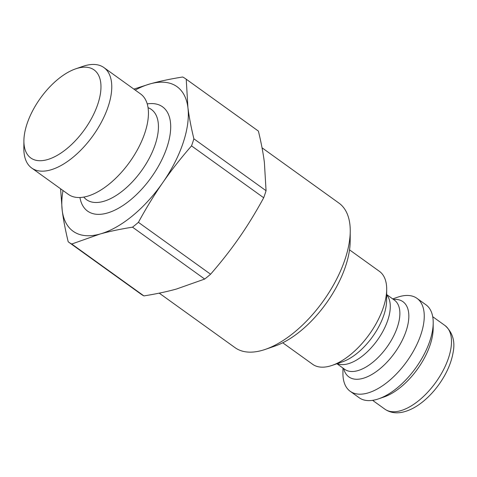 <?xml version="1.0" encoding="UTF-8"?>
<svg xmlns="http://www.w3.org/2000/svg" width="477" height="477" viewBox="0 0 477 477"><rect width="100%" height="100%" fill="white"/><g stroke="black" fill="none" stroke-linecap="round" stroke-linejoin="round"><path stroke-width="0.72" d="M342.963 368.077L342.927 373.175A57.222 28.572 -54.3 0 0 350.19 391.283A57.222 28.572 -54.3 0 0 406.798 361.5A57.222 28.572 -54.3 0 0 416.999 298.358A57.222 28.572 -54.3 0 0 397.52 297.237L392.696 298.894M350.19 391.283L359.139 397.717A57.222 28.572 -54.3 0 0 378.619 398.832A57.222 28.572 -54.3 0 0 433.211 322.893A57.222 28.572 -54.3 0 0 425.943 304.785L416.999 298.358M378.619 398.832L384.033 396.971A51.504 25.716 -54.3 0 0 433.17 328.623L433.211 322.893M262.034 147.798L338.938 203.089A89.014 44.45 125.7 0 1 350.243 231.25A89.014 44.45 125.7 0 1 265.319 349.385A89.014 44.45 125.7 0 1 235.018 347.638L159.217 293.146M265.319 349.385L274.955 346.069A78.842 39.37 -54.3 0 0 350.172 241.44L350.243 231.25M282.724 342.778L312.62 364.273A57.222 28.572 -54.3 0 0 332.099 365.394A57.222 28.572 -54.3 0 0 386.692 289.45A57.222 28.572 -54.3 0 0 379.424 271.347L349.528 249.853M135.212 90.081A89.014 44.45 125.7 0 1 150.148 83.874L133.846 89.098M186.233 79.218L258.403 131.103C261.211 142.689 263.203 153.141 264.389 162.454L266.059 190.711L193.883 138.825C191.08 127.24 189.083 116.787 187.902 107.468L186.233 79.218A100.462 50.163 125.7 0 0 185.857 78.944A100.462 50.163 125.7 0 0 182.691 77C170.486 78.938 159.64 81.233 150.148 83.874A89.014 44.45 125.7 0 1 187.902 107.468A89.014 44.45 125.7 0 1 162.812 182.554A89.014 44.45 125.7 0 1 99.973 234.046A89.014 44.45 125.7 0 1 62.219 210.452A89.014 44.45 125.7 0 1 63 190.526M147.226 103.908A64.216 32.066 125.7 0 1 170.396 121.814A64.216 32.066 125.7 0 1 131.121 199.41A64.216 32.066 125.7 0 1 79.939 197.508M103.914 67.579L140.59 93.945A61.855 30.886 125.7 0 1 148.15 108.392A61.855 30.886 125.7 0 1 131.652 159.205A61.855 30.886 125.7 0 1 127.395 165.125A61.855 30.886 125.7 0 1 68.384 194.389L31.703 168.023A61.855 30.886 -54.3 0 0 83.356 147.5A61.855 30.886 -54.3 0 0 111.475 82.026A61.855 30.886 -54.3 0 0 103.914 67.579A61.855 30.886 -54.3 0 0 82.861 66.369L75.634 68.855A54.223 27.076 125.7 0 1 100.719 82.581A54.223 27.076 125.7 0 1 64.532 150.511A54.223 27.076 125.7 0 1 23.904 140.81A54.223 27.076 125.7 0 1 75.634 68.855M60.591 188.791L62.219 210.452C63.405 219.766 65.397 230.218 68.205 241.803A100.462 50.163 125.7 0 0 68.581 242.083L140.751 293.963A100.462 50.163 125.7 0 0 143.923 295.907L71.747 244.021A100.462 50.163 125.7 0 1 68.581 242.083M71.747 244.021L99.973 234.046C109.466 231.399 120.311 229.109 132.517 227.171L204.687 279.057L176.46 289.032C166.968 291.674 156.122 293.969 143.923 295.907M138.413 222.336C146.361 207.763 154.494 194.509 162.812 182.554C171.112 170.587 180.682 158.358 191.527 145.879L263.698 197.758C255.755 212.331 247.623 225.591 239.299 237.54C231.005 249.513 221.435 261.736 210.584 274.221L138.413 222.336A100.462 50.163 125.7 0 1 132.517 227.171M193.883 138.825A100.462 50.163 125.7 0 1 191.527 145.879M210.584 274.221A100.462 50.163 125.7 0 1 204.687 279.057M266.059 190.711A100.462 50.163 125.7 0 1 263.698 197.758M185.857 78.944L258.033 130.829A100.462 50.163 125.7 0 1 258.403 131.103M23.904 140.81L23.85 148.454A61.855 30.886 -54.3 0 0 31.703 168.023M432.717 316.704L444.969 325.511A51.504 25.716 125.7 0 1 435.787 382.339A51.504 25.716 125.7 0 1 384.844 409.147L372.591 400.34M343.684 368.59A46.323 23.134 -54.3 0 0 394.712 352.807A46.323 23.134 -54.3 0 0 393.418 299.413M386.656 294.553L394.467 300.17A42.602 21.274 125.7 0 1 386.877 347.178A42.602 21.274 125.7 0 1 344.734 369.347L336.923 363.73M386.692 289.45L386.614 300.367A46.323 23.134 125.7 0 1 342.42 361.84L332.099 365.394M337.227 363.629A42.602 21.274 -54.3 0 0 377.289 340.286A42.602 21.274 -54.3 0 0 386.65 294.881M148.055 107.701A55.553 27.738 125.7 0 1 158.179 122.446A55.553 27.738 125.7 0 1 130.4 183.883A55.553 27.738 125.7 0 1 83.797 197.084M131.652 159.205L131.521 159.396A57.967 28.942 125.7 0 1 127.532 164.947L127.395 165.125M444.969 325.511C452.572 332.284 455.302 341.192 453.15 352.229C451.349 362.776 446.752 373.33 439.365 383.896C434.941 390.156 429.998 395.624 424.548 400.298C417.286 406.523 410.005 410.47 402.707 412.146C395.928 413.642 389.971 412.641 384.844 409.147"/></g></svg>
